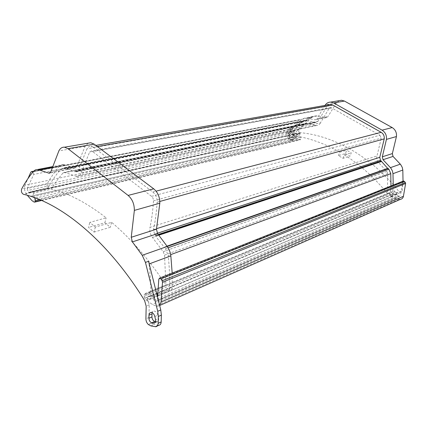 <?xml version="1.0" encoding="UTF-8"?>
<svg xmlns="http://www.w3.org/2000/svg" width="427" height="427" viewBox="0 0 427 427"><rect width="100%" height="100%" fill="white"/><g stroke="black" fill="none" stroke-linecap="round" stroke-linejoin="round"><path stroke-width="0.32" stroke-dasharray="2.13 1.6" d="M88.154 143.189L85.064 146.386L76.908 166.423L50.909 171.595M150.945 325.924L153.966 324.515L151.371 323.127C149.792 321.595 148.98 319.7 148.938 317.442L149.231 304.819L147.646 299.231L146.584 297.528L149.039 299.162L157.195 295.703M153.966 300.288L397.67 195.763L399.357 196.158L156.068 301.179L153.966 300.288L152.77 298.131L152.818 296.792L151.489 295.468L149.22 291.924L165.922 285.028C148.884 259.392 130.79 238.496 111.644 222.334L95.312 227.068L89.771 222.419L106.136 217.823C87.065 202.958 68.816 193.404 51.4 189.156L33.995 193.025L31.689 192.454L23.416 194.285M76.908 166.423L75.077 167.992L63.297 164.496L61.387 164.886L59.465 166.316C54.918 171.467 50.893 177.194 47.397 183.498C46.81 184.934 47.013 186.391 48.011 187.859L30.605 191.68L31.689 192.454M60.933 169.145L63.959 167.838L305.294 120.238L302.476 121.273L60.933 169.145C55.996 174.696 51.688 180.931 48.011 187.859M172.172 273.093L172.278 287.718C172.182 289.111 171.622 289.88 170.587 290.024L169.476 289.752C169.919 278.714 169.482 267.323 168.163 255.57L170.672 254.647M164.379 247.281L167.128 246.315L164.379 247.281L165.521 248.69L168.163 255.57M97.399 146.568L93.47 147.262L152.807 192.022C155.727 194.504 157.163 197.904 157.12 202.217C156.554 211.851 155.332 221.005 153.453 229.678L154.558 234.183L155.508 235.389L155.652 236.238L164.278 247.324M93.47 147.262L91.01 146.237C89.296 146.13 87.951 146.989 86.975 148.809L78.376 170.234L76.54 171.835L75.029 171.355L74.666 171.718L63.959 167.838M95.312 227.068L94.041 232.096L88.528 227.442L89.771 222.419M94.041 232.096L110.347 227.265L104.866 222.745L88.528 227.442M152.012 313.85C152.119 312.196 152.775 311.283 153.982 311.107C155.812 311.256 157.109 312.607 157.867 315.158L158.572 318.35L155.545 319.743M155.588 321.542L157.067 321.75C158.38 321.462 158.881 320.325 158.572 318.35M111.644 222.334L110.347 227.265M158.753 325.315L153.966 324.515M104.866 222.745L106.136 217.823M149.039 299.162C150.074 299.023 150.635 298.238 150.72 296.802C150.912 286.165 150.352 275.223 149.039 263.966L148.543 261.281M305.833 123.355L315.542 125.394L75.931 176.186L64.434 172.369L305.833 123.355L64.872 172.449M75.931 176.186L77.084 176.442C79.006 176.468 80.372 175.273 81.189 172.855L89.585 152.129L91.367 150.993L92.472 151.457L151.564 196.345C152.855 197.45 153.49 198.955 153.474 200.861C152.941 210.148 151.782 218.982 149.989 227.356L376.972 155.972C376.267 158.428 376.79 160.627 378.541 162.57L386.819 171.414L387.743 173.618L387.412 193.559L394.217 190.746L393.571 193.965L390.598 192.198L389.851 192.977L389.691 194.071L390.145 195.192L392.023 196.628L396.037 198.566L400.467 199.334M386.819 171.414L163.205 251.716L152.466 237.449C150.203 234.332 149.375 230.97 149.989 227.356M163.205 251.716L164.518 255.138L165.922 285.028M294.443 131.142L27.323 188.435L33.685 174.413L301.259 121.428L294.443 131.142L294.545 132.498L296.221 134.009L297.224 133.128L300.229 133.838L292.506 135.551L304.051 123.835L62.94 173.015L56.796 180.669L51.4 189.156M62.94 173.015L64.434 172.369M152.818 296.792L169.476 289.752M151.564 196.345L379.897 135.247L331.678 107.903L330.733 107.631L329.1 108.469L320.437 122.875L81.189 172.855M345.374 153.592L349.868 156.287L351.277 152.898L346.767 150.208L345.374 153.592L338.414 155.593L342.956 158.337L349.868 156.287M291.689 131.585L292.452 131.372C294.438 131.97 294.988 133.309 294.107 135.391L293.071 136.693L292.036 137.238L290.563 136.325L289.869 135.145C289.325 133.966 289.495 133.032 290.371 132.343L291.689 131.585L290.355 131.868L289.036 132.632L290.371 132.343M289.036 132.632C288.156 133.32 287.99 134.259 288.535 135.444L289.228 136.624L290.702 137.537L292.036 137.238M305.294 120.238L64.797 167.987M300.229 133.838L298.697 135.775L298.852 136.426L300.683 137.259L301.083 138.876L299.967 139.944L297.854 139.058L294.758 136.688L292.906 134.548C291.598 132.76 291.465 130.956 292.5 129.135L298.879 120.003L300.603 119.757L301.259 121.428M33.995 193.025L32.532 195.796L32.778 196.788L33.482 197.263M30.605 191.68L30.178 192.524L296.77 133.72M27.323 188.435L27.59 190.479L28.881 192.396L29.607 192.908L30.178 192.524M33.685 174.413L33.018 171.937M292.5 129.135L24.963 185.249L27.952 178.603M24.963 185.249C24.04 187.88 24.403 190.597 26.042 193.394L27.328 195.31M329.036 104.732L326.991 106.334L318.088 121.215L316.354 122.394L314.683 122.4L306.047 120.302M292.506 135.551C308.198 137.611 323.97 143.146 339.812 152.161L338.414 155.593M342.956 158.337L344.37 154.9C360.11 164.726 374.458 177.616 387.412 193.559M379.897 135.247L381.263 138.14L376.972 155.972M315.542 125.394L316.562 125.511C318.27 125.437 319.561 124.556 320.437 122.875M304.051 123.835L305.444 123.323M149.22 291.924L149.098 296.381L148.772 296.829L144.972 293.605L144.15 294.705L389.851 192.977M293.071 136.693L291.742 136.992L292.778 135.69C293.659 133.603 293.109 132.258 291.118 131.655L290.355 131.868M290.552 129.002L288.3 131.874L286.965 132.156L289.218 129.28L290.552 129.002L292.5 127.369L313.599 116.491L317.304 115.914L326.276 117.633L327.989 116.507L317.01 118.69L315.281 119.838L305.209 117.969L301.323 119.4L289.196 131.836C288.567 132.861 288.657 133.859 289.479 134.831L302.476 121.273M288.3 131.874L287.771 133.064L287.782 134.462L289.789 138.241L288.46 138.54L289.8 139.933L291.134 139.629L289.773 139.917M289.789 138.241L291.102 139.608M344.37 154.9L351.277 152.898M403.024 181.181L402.367 190.752L400.862 192.401L398.935 191.574C371.671 156.805 334.277 135.882 300.672 132.717L298.179 133.806L293.915 139.159L292.372 139.971L291.134 139.629M339.257 100.649L336.375 102.875L327.989 116.507M289.8 139.933L291.043 140.275L292.586 139.464L296.856 134.099L299.001 132.994L300.325 133.107C298.761 132.477 298.361 131.345 299.113 129.717L312.286 116.742L291.166 127.646L292.5 127.369M324.963 105.442L317.01 118.69M390.972 185.98L390.145 196.463L396.918 193.596L395.893 192.849L398.935 191.574M393.23 185.083L392.589 194.877L391.063 196.559L390.145 196.463M392.023 196.628L147.16 300.72L144.737 298.185L144.064 296.381L144.15 294.705M147.16 300.72L152.252 304.387L155.956 305.978L157.76 306.314L159.65 305.486M157.552 297.139L157.339 300.192L156.506 301.265L156.068 301.179M399.357 196.158L157.339 300.192M289.218 129.28L291.166 127.646M339.812 152.161L346.767 150.208M291.742 136.992L290.702 137.537M297.224 133.128L289.479 134.831M394.217 190.746L395.893 192.849M286.965 132.156L286.432 133.352L286.448 134.751L288.46 138.54M396.918 193.596L396.806 194.466L397.67 195.763M158.812 279.173L402.789 181.747L400.457 195.411M402.789 181.747L403.163 181.128M85.064 146.386L58.857 150.928M151.489 295.468L146.584 297.528M147.646 299.231L144.593 300.528M47.397 183.498L21.67 188.996M74.618 167.891L50.242 172.77M148.938 317.442L145.906 318.814M149.231 304.819L146.183 306.138M148.388 324.568L151.414 323.17M151.371 323.127L148.345 324.525M154.836 316.535L157.867 315.158M64.744 164.71L52.324 167.106M156.613 321.728L155.284 322.342M59.465 166.316L33.509 171.35M155.028 326.698L158.043 325.278M150.72 296.802L156.821 294.23M157.787 293.824L172.278 287.718M331.678 107.903L92.472 151.457M329.1 108.469L89.585 152.129M288.535 135.444L289.869 135.145M290.563 136.325L289.228 136.624M32.532 195.796L298.697 135.775M35.654 198.048L300.683 137.259M32.778 196.788L298.852 136.426M306.88 120.446L65.742 168.265M307.04 120.649L65.939 168.569M307.194 120.852L66.132 168.873M314.683 122.4L74.666 171.718M314.87 122.271L74.864 171.537M315.916 122.341L76.043 171.723M318.088 121.215L78.376 170.234M326.991 106.334L86.975 148.809M148.399 296.653L393.272 193.885M145.89 294.048L391.335 192.401M294.107 135.391L292.778 135.69M325.87 117.59L314.875 119.795M167.016 246.16L163.963 247.238M158.791 235.197L155.652 236.238M30.893 172.06L298.879 120.003M33.621 171.227L299.53 119.677M315.062 122.138L75.067 171.36M28.881 192.396L295.591 133.704M294.545 132.498L27.59 190.479M33.167 171.761L300.603 119.757M313.599 116.491L312.286 116.742M311.16 117.489L301.323 119.4M299.113 129.717L289.196 131.836M294.758 136.688L28.315 196.783M297.854 139.058L31.993 200.642M292.906 134.548L26.042 193.394M292.586 139.464L293.915 139.159M336.375 102.875L325.454 104.77M39.812 199.687L301.083 138.876M41.275 200.306L300.523 139.64M34.037 202.04L299.631 139.875M387.743 173.618L164.518 255.138M149.098 296.381L393.87 193.644M144.737 298.185L390.145 195.192M399.005 199.276L155.956 305.978M396.037 198.566L152.252 304.387M392.589 194.877L402.367 190.752M317.304 115.914L306.196 118.055M144.064 296.381L389.691 194.071M153.474 200.861L381.263 138.14M299.354 133.005L300.672 132.717M296.856 134.099L298.179 133.806M298.163 133.587L300.325 133.107M152.807 192.022L156.085 191.163M157.12 202.217L159.821 201.459M153.453 229.678L156.576 228.68M154.558 234.183L157.317 233.275M155.508 235.389L158.241 234.487M155.583 235.816L158.518 234.845M164.592 247.409L167.245 246.475M165.521 248.69L168.105 247.777M152.77 298.131L157.317 296.199M157.627 296.066L396.806 194.466M288.188 135.514L286.853 135.807M152.466 237.449L378.541 162.57M75.077 167.992L49.863 173.047M150.945 312.463L153.982 311.107M157.067 321.75L154.996 322.711M155.732 326.735L157.163 326.063M63.634 164.507L52.473 166.658M157.67 295.5L170.587 290.024M330.733 107.631L91.367 150.993M314.715 122.405L74.704 171.723M316.354 122.394L76.54 171.835M95.835 145.393L91.01 146.237M292.452 131.372L291.118 131.655M326.276 117.633L315.281 119.838M33.642 171.2L299.476 119.672M315.03 122.138L75.029 171.355M291.043 140.275L292.372 139.971M34.416 202.179L34.694 202.115M41.67 200.476L299.967 139.944M316.562 125.511L77.084 176.442M391.063 196.559L400.862 192.401M399.715 196.174L156.506 301.265M144.972 293.605L390.598 192.198M159.666 305.476L157.76 306.314M29.607 192.908L296.221 134.009M299.001 132.994L300.325 132.701M316.327 115.829L305.209 117.969M387.849 168.446L164.171 247.361M148.772 296.829L393.571 193.965"/><path stroke-width="0.64" d="M88.154 143.189L90.78 142.741L94.202 144.166L67.973 148.687L64.536 147.187C62.102 147.016 60.207 148.26 58.857 150.928L50.909 171.595L49.1 173.197L37.645 169.514L35.409 169.893L33.509 171.35C29.031 176.634 25.086 182.516 21.67 188.996C21.04 191.403 21.622 193.164 23.416 194.285C60.805 202.836 107.332 240.204 144.593 300.528L146.183 306.138L145.906 318.814C145.949 321.077 146.765 322.983 148.345 324.525L150.945 325.924L155.732 326.735C157.211 326.506 158.017 325.374 158.15 323.335L161.171 321.926C161.038 323.954 160.232 325.086 158.753 325.315L157.163 326.063M148.543 261.281L160.771 309.943L157.734 311.304L145.447 262.413L148.543 261.281M94.202 144.166L153.72 188.83C157.851 192.331 159.879 197.125 159.81 203.215L156.474 229.198L157.579 233.638L167.235 246.459C169.22 249.261 170.426 252.405 170.853 255.89L172.172 273.093M148.906 318.302C149.087 320.666 150.064 322.166 151.831 322.801L154.046 323.154C155.359 322.865 155.86 321.728 155.545 319.743L154.836 316.535C154.072 313.973 152.775 312.612 150.945 312.463C149.738 312.639 149.082 313.551 148.98 315.211L148.906 318.302L151.937 316.93C152.119 319.279 153.09 320.773 154.852 321.408L155.588 321.542M67.973 148.687L128.1 195.411C132.285 199.078 134.372 204.069 134.361 210.388L131.238 237.284L156.474 229.198M161.171 321.926L161.363 315.094L158.337 316.476L157.734 311.304M161.363 315.094L160.771 309.943M151.937 316.93L152.012 313.85L148.98 315.211M145.447 262.413L142.218 255.293L132.386 241.901L131.238 237.284M158.337 316.476L158.15 323.335M33.482 197.263L34.897 198.219L35.654 198.048M33.018 171.937L31.513 171.617L30.893 172.06L27.952 178.603M34.897 198.219L35.521 200.69L34.987 201.779L34.037 202.04L31.993 200.642L27.328 195.31M156.085 191.163L381.156 132.317L332.798 105.037L330.701 104.439L329.036 104.732M393.23 185.083L392.984 173.688L392.392 170.901L390.753 168.003L383.024 159.709L382.325 156.81L386.435 139.373C386.798 135.343 385.346 132.274 382.085 130.166L392.183 127.572C395.391 129.627 396.816 132.616 396.443 136.549L392.354 153.597L393.032 156.426L400.627 164.507L402.234 167.331L402.816 170.053L403.024 181.181M157.317 233.275L380.468 160.253L387.679 168.377L167.016 246.16M392.183 127.572L344.445 101.066L341.568 100.26L339.257 100.649M382.085 130.166L333.62 102.934L330.701 102.101C328.576 102.085 326.826 102.971 325.454 104.77L324.963 105.442M381.156 132.317C383.467 133.816 384.497 135.994 384.241 138.85L379.768 157.317L380.468 160.253M388.026 168.377L167.128 246.315L388.026 168.377L388.906 169.241L390.764 173.656L390.972 185.98M159.65 305.486L161.075 302.054L162.495 282.236L162.111 280.758L160.936 278.874L159.703 278.057L158.812 279.173L157.552 297.139M159.666 305.476L400.467 199.334C402.063 198.998 403.051 197.984 403.419 196.297L405.634 183.423L404.54 181.39L403.163 181.128M50.242 172.77L48.641 173.09M151.831 322.801L154.852 321.408M128.1 195.411L153.72 188.83M52.324 167.106L38.756 169.727M155.284 322.342L153.587 323.127M134.361 210.388L159.81 203.215M132.386 241.901L157.579 233.638M142.218 255.293L167.235 246.459M149.204 263.902L170.853 255.89M156.821 294.23L157.787 293.824M332.798 105.037L97.399 146.568M386.435 139.373L396.443 136.549M381.279 161.561L158.791 235.197M31.571 171.622L33.621 171.227M32.762 171.835L33.167 171.761M390.443 167.646L400.323 164.155M383.024 159.709L393.032 156.426M35.521 200.69L39.812 199.687M34.987 201.779L41.275 200.306M382.325 156.81L392.354 153.597M344.445 101.066L333.62 102.934M403.419 196.297L161.075 302.054M162.495 282.236L405.634 183.423M392.984 173.688L402.816 170.053M159.821 201.459L384.241 138.85M156.576 228.68L379.768 157.317M158.241 234.487L381.204 161.006M158.518 234.845L381.242 161.283M167.245 246.475L388.196 168.451M168.105 247.777L388.906 169.241M170.672 254.647L390.764 173.656M157.317 296.199L157.627 296.066M160.936 278.874L404.54 181.39M162.111 280.758L405.399 182.505M90.78 142.741L64.536 147.187M49.863 173.047L49.1 173.197M154.996 322.711L154.046 323.154M52.473 166.658L37.645 169.514M157.195 295.703L157.67 295.5M330.701 104.439L95.835 145.393M31.513 171.617L33.642 171.2M34.694 202.115L41.67 200.476M341.568 100.26L330.701 102.101M159.703 278.057L403.579 180.963"/></g></svg>
